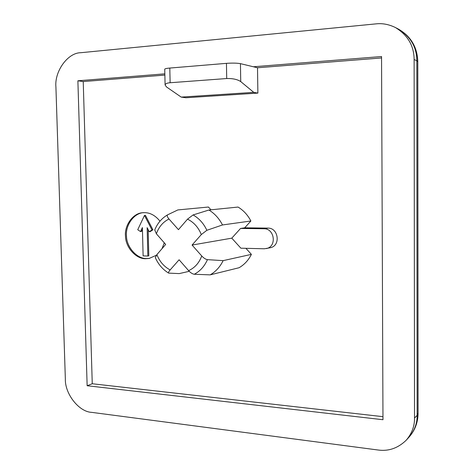 <?xml version="1.0" encoding="UTF-8"?>
<svg xmlns="http://www.w3.org/2000/svg" width="474" height="474" viewBox="0 0 474 474"><rect width="100%" height="100%" fill="white"/><g stroke="black" fill="none" stroke-linecap="round" stroke-linejoin="round"><path stroke-width="0.71" d="M143.711 212.642C133.846 212.986 125.231 225.535 126.487 236.182C126.617 247.292 137.063 258.881 146.502 258.531L149.636 258.342M159.981 221.174C155.33 215.463 150.134 212.625 144.398 212.66L142.745 212.737C132.868 213.075 124.241 225.648 125.497 236.313C125.634 247.446 136.091 259.059 145.542 258.709L149.162 258.437L156.337 255.279M162.019 248.666L164.265 242.801M226.448 63.35L169.799 68.06L170.13 82.737L226.708 78.536L226.448 63.35C232.461 62.947 237.13 63.048 240.442 63.646L240.733 81.587L253.762 92.365L181.204 97.093L185.867 97.751L257.88 93.1L257.512 67.764L253.377 66.769L381.546 56.53L382.974 419.721L87.145 385.735L77.884 80.787L164.845 73.837M164.869 75.093L83.223 81.558L92.258 383.75L382.962 416.67M381.552 57.952L257.512 67.764M210.966 209.816L208.436 207.025L177.851 209.935L167.583 214.841C166.818 215.605 167.292 216.985 168.999 219C163.003 221.98 158.796 226.91 156.384 233.795L165.681 244.424L156.882 254.615C159.619 261.583 164.045 266.69 170.154 269.925L179.101 259.77L188.611 270.642C194.761 267.857 199.133 262.957 201.734 255.96L192.071 245.052L231.792 238.161L240.549 228.45L244.72 227.81L250.882 220.997C247.76 215.006 243.482 210.361 238.055 207.055L208.951 210.018C214.669 213.561 219.184 218.538 222.49 224.954L250.882 220.997M231.792 238.161L240.875 248.192L264.362 248.779L270.31 247.736C281.005 245.733 278.404 227.834 268.065 228.113L244.72 227.81M201.734 255.96C203.707 258.099 205.609 259.325 207.44 259.645L223.136 260.641C220.066 266.874 215.753 271.614 210.195 274.867L239.062 267.733C244.359 264.664 248.471 260.214 251.404 254.372L245.911 248.317M156.384 233.795L154.749 229.937M170.154 269.925C168.75 271.549 168.252 272.615 168.661 273.113C162.724 269.493 158.275 264.326 155.312 257.625L156.882 254.615M223.136 260.641L251.404 254.372M222.49 224.954L206.865 230.299L201.308 234.571C198.422 227.407 193.825 222.265 187.526 219.148L178.443 229.659L168.999 219M192.071 245.052L201.308 234.571M83.223 81.558L77.884 80.787M91.6 412.35L377.956 449.992C388.526 451.491 397.964 448.22 406.271 440.168C411.876 433.514 414.626 426.15 414.519 418.086L414.122 59.54C414.009 45.812 407.788 35.153 395.464 27.557C388.953 24.375 382.488 23.149 376.083 23.866L80.799 52.709C67.669 52.715 54.338 71.509 55.92 87.092L65.347 378.939C64.79 393.716 78.891 411.876 91.6 412.35M92.258 383.75L87.145 385.735M187.526 219.148L193.078 214.941L208.951 210.018M168.661 273.113L179.243 273.599L189.239 271.312M210.195 274.867L194.299 274.256C192.456 273.978 190.56 272.775 188.611 270.642M181.204 97.093L166.469 86.926L165.094 84.953C165.456 83.708 167.132 82.968 170.13 82.737M253.762 92.365L257.88 93.1M240.442 63.646L253.377 66.769M164.739 69.228L164.733 69.139C165.112 68.671 166.801 68.309 169.799 68.06M240.733 81.587C237.397 79.383 232.722 78.37 226.708 78.536M266.352 248.589C277.124 246.569 274.499 228.486 264.077 228.764L240.549 228.45M140.505 231.596L142.401 227.585L143.112 255.883L147.847 256.031L147.147 227.65L149.257 231.739L150.217 231.608L152.924 229.807L145.435 215.338L144.469 215.433L137.744 229.718L140.505 231.596L141.477 231.472L142.449 229.416M147.847 256.031L148.8 255.859L148.155 229.612M152.924 229.807L151.97 229.931L144.469 215.433M149.257 231.739L151.97 229.931M414.519 418.086L417.144 415.337L416.836 60.708L414.122 59.54M193.078 214.941C199.092 218.366 203.69 223.485 206.865 230.299M207.44 259.645C204.525 266.275 200.147 271.146 194.299 274.256M418.074 413.482C417.955 422.541 414.922 430.451 408.973 437.206C414.525 430.611 417.25 423.323 417.144 415.337L418.074 413.156L417.795 61.673L416.836 60.708C416.729 47.139 410.573 36.593 398.367 29.068L395.464 27.557M264.077 228.764L268.065 228.113M167.577 214.841C161.681 218.301 157.386 223.384 154.69 230.086M408.973 437.206L406.271 440.168M417.795 61.525C417.298 47.068 410.822 36.249 398.367 29.068M164.733 69.139L165.094 84.953"/></g></svg>
